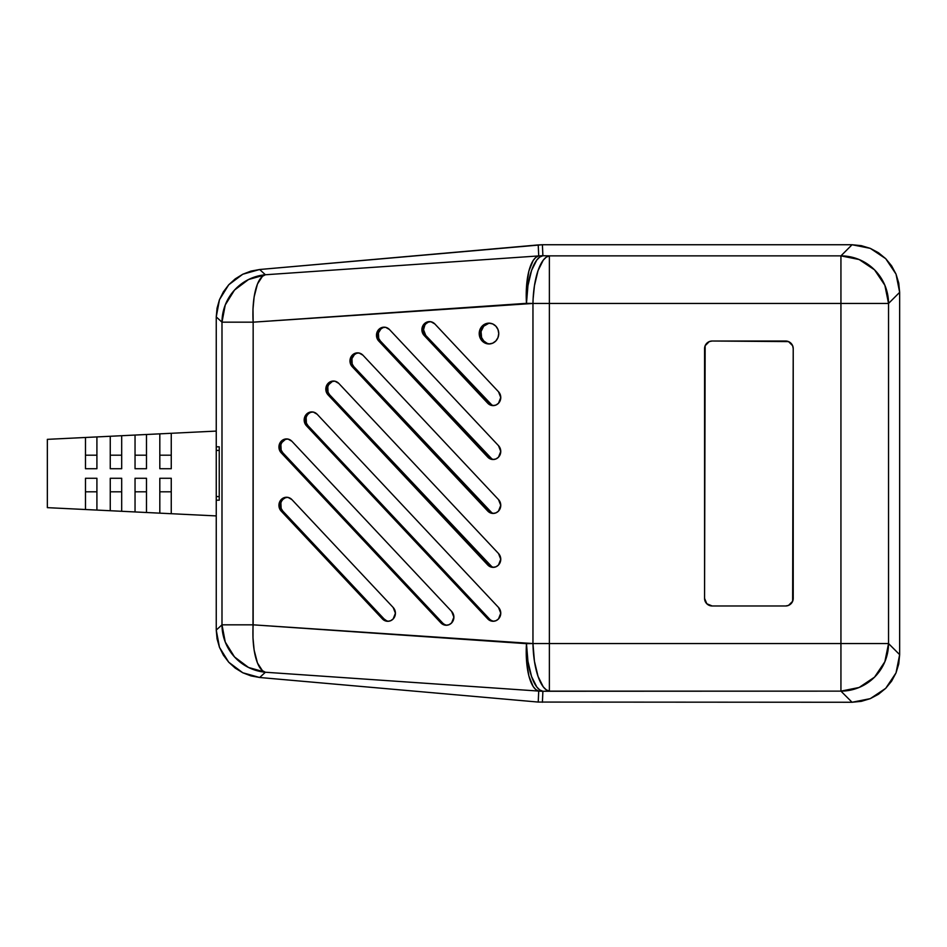 <?xml version="1.0" encoding="UTF-8"?>
<svg xmlns="http://www.w3.org/2000/svg" width="947" height="947" viewBox="0 0 947 947"><rect width="100%" height="100%" fill="white"/><g stroke="black" fill="none" stroke-linecap="round" stroke-linejoin="round"><path stroke-width="1.42" d="M852.004 244.74L542.418 244.74L259.656 269.504L542.418 244.74L852.004 244.74M216.247 316.914L216.247 431.086L216.247 316.914L217.064 308.142L219.479 299.666L223.409 291.794L228.736 284.775L235.258 278.856L242.763 274.239L250.991 271.091L259.656 269.504L542.406 244.74L852.063 244.74L861.356 245.664L870.281 248.363L878.508 252.766L885.717 258.673L891.636 265.882L896.028 274.121L898.739 283.046L899.65 292.339L899.65 654.661L899.65 292.398L899.65 654.661L898.739 663.954L896.028 672.879L891.636 681.118L885.717 688.327L878.508 694.234L870.281 698.637L861.356 701.336L852.063 702.26L538.227 702.07L259.656 677.496L538.227 702.07L259.656 677.496L250.991 675.909L242.763 672.761L235.258 668.144L228.736 662.225L223.409 655.206L219.479 647.334L217.064 638.858L216.247 630.086L216.247 515.914L216.247 630.086L221.989 624.831L221.989 322.169L216.247 316.914L216.247 431.086L216.247 316.914L221.989 322.169L221.989 624.831L216.247 630.086L219.479 647.334L228.736 662.225L242.763 672.761L259.656 677.496L265.397 672.24L538.713 691.073L538.227 702.07L852.063 702.26L840.936 691.132L542.891 691.263L542.406 702.26L542.891 691.263A47.658 47.587 -177.5 0 1 538.713 691.073A47.658 16.383 -86.1 0 1 526.473 643.664L253.157 624.831L253.157 322.169L532.96 303.454L532.96 643.546L253.157 624.831L221.989 624.831L225.256 642.042L234.513 656.934L248.528 667.469L265.397 672.24A47.658 47.539 -132.5 0 1 221.989 624.831L253.157 624.831A47.658 16.383 93.9 0 0 265.397 672.24L262.473 670.713L257.466 663.007L254.127 650.056L253.003 637.958L253.157 322.169L221.989 322.169A47.658 47.539 -47.5 0 1 265.397 274.76L259.656 269.504L538.227 244.93L538.713 255.927L265.397 274.76L259.656 269.504L242.763 274.239L228.736 284.775L219.479 299.666L216.247 316.914M259.703 677.496L538.227 702.07L538.713 691.073A47.658 47.587 2.5 0 0 542.891 691.263L539.79 689.961L536.795 686.989L531.563 676.525L527.952 661.361L526.473 643.664L526.556 660.994L528.876 675.933L533.125 686.445L535.789 689.558L538.713 691.073L265.397 672.24L259.703 677.496M489.8 323.187A10.405 9.766 -90 0 0 480.863 333.557L479.218 333.557A10.405 9.766 90 0 1 488.983 323.152A10.405 9.766 90 0 1 498.749 333.557L498.004 329.58L495.885 326.194L492.724 323.945L488.983 323.152L485.243 323.945L482.07 326.194L479.963 329.58L479.218 333.557L479.963 337.534L482.07 340.908L485.243 343.169L488.983 343.962L492.724 343.169L495.885 340.908L498.004 337.534L498.749 333.557A10.405 9.766 90 0 1 488.983 343.962A10.405 9.766 90 0 1 479.218 333.557L480.863 333.557A10.405 9.766 -90 0 0 489.8 343.927M287.355 497.282A8.097 7.612 -90 0 0 282.798 511.072L281.152 511.072A8.097 7.612 90 0 1 278.927 505.343L280.572 505.343L278.927 505.343L281.152 511.072L382.422 618.936L384.884 620.687L387.797 621.315L390.709 620.687L393.171 618.936L395.408 613.206L393.171 607.477L291.913 499.614L288.018 497.4L283.627 497.862L280.205 500.845L278.927 505.343A8.097 7.612 90 0 1 291.913 499.614L393.171 607.477A8.097 7.612 90 0 1 387.797 621.315A8.097 7.612 90 0 1 382.422 618.936L384.056 618.936A8.097 7.612 -90 0 0 388.613 621.268M287.355 438.958A8.097 7.612 -90 0 0 282.798 452.749L281.152 452.749A8.097 7.612 90 0 1 278.927 447.02L280.572 447.02L278.927 447.02L281.152 452.749L440.888 622.889L443.35 624.641L446.262 625.269L449.174 624.641L451.648 622.889L453.873 617.16L451.648 611.431L291.913 441.29L288.018 439.065L283.627 439.526L280.205 442.509L278.927 447.02A8.097 7.612 90 0 1 291.913 441.29L451.648 611.431A8.097 7.612 90 0 1 446.262 625.269A8.097 7.612 90 0 1 440.888 622.889L442.533 622.889A8.097 7.612 -90 0 0 447.091 625.221M312.605 411.933A8.097 7.612 -90 0 0 308.047 425.724L306.402 425.724A8.097 7.612 90 0 1 304.176 419.995L305.822 419.995L304.176 419.995L306.402 425.724L487.764 618.912L490.226 620.664L493.138 621.279L496.05 620.664L498.524 618.912L500.75 613.183L498.524 607.453L317.162 414.265L313.268 412.04L308.876 412.501L305.455 415.484L304.176 419.995A8.097 7.612 90 0 1 317.162 414.265L498.524 607.453A8.097 7.612 90 0 1 493.138 621.279A8.097 7.612 90 0 1 487.764 618.912L489.41 618.912A8.097 7.612 -90 0 0 493.967 621.232M334.244 381.073A8.097 7.612 -90 0 0 329.686 394.852L328.041 394.852A8.097 7.612 90 0 1 325.815 389.134L327.461 389.134L325.815 389.134L328.041 394.852L487.764 564.992L490.226 566.744L493.138 567.36L496.05 566.744L498.524 564.992L500.75 559.263L498.524 553.533L338.801 383.405L334.907 381.179L330.515 381.641L327.106 384.624L325.815 389.134A8.097 7.612 90 0 1 338.801 383.405L498.524 553.533A8.097 7.612 90 0 1 493.138 567.36A8.097 7.612 90 0 1 487.764 564.992L489.41 564.992A8.097 7.612 -90 0 0 493.967 567.312M358.392 352.888A8.097 7.612 -90 0 0 353.835 366.667L352.201 366.667A8.097 7.612 90 0 1 349.976 360.937L351.609 360.937L349.976 360.937L350.544 364.039L352.201 366.667L487.764 511.072L490.226 512.824L493.138 513.44L496.05 512.824L498.524 511.072L500.75 505.343L498.524 499.614L362.95 355.208L359.055 352.994L354.663 353.456L351.254 356.439L349.976 360.937A8.097 7.612 90 0 1 362.95 355.208L498.524 499.614A8.097 7.612 90 0 1 493.138 513.44A8.097 7.612 90 0 1 487.764 511.072L489.41 511.072A8.097 7.612 -90 0 0 493.967 513.392M384.908 327.2A8.097 7.612 -90 0 0 380.351 340.979L378.705 340.979A8.097 7.612 90 0 1 376.48 335.25L378.125 335.25L376.48 335.25L378.705 340.979L487.764 457.152L490.226 458.904L493.138 459.52L496.05 458.904L498.524 457.152L500.75 451.423L498.524 445.694L389.466 329.532L385.571 327.307L381.179 327.769L377.758 330.752L376.48 335.25A8.097 7.612 90 0 1 389.466 329.532L498.524 445.694A8.097 7.612 90 0 1 493.138 459.52A8.097 7.612 90 0 1 487.764 457.152L489.41 457.152A8.097 7.612 -90 0 0 493.967 459.473M430.317 321.649A8.097 7.612 -90 0 0 425.759 335.439L424.114 335.439A8.097 7.612 90 0 1 421.889 329.71L423.534 329.71L421.889 329.71L424.114 335.439L487.764 403.233L490.226 404.996L493.138 405.612L496.05 404.996L498.524 403.233L500.75 397.503L498.524 391.774L434.874 323.981L430.98 321.767L426.588 322.229L423.167 325.212L421.889 329.71A8.097 7.612 90 0 1 434.874 323.981L498.524 391.774A8.097 7.612 90 0 1 493.138 405.612A8.097 7.612 90 0 1 487.764 403.233L489.41 403.233A8.097 7.612 -90 0 0 493.967 405.565M899.65 654.661L899.65 292.339L888.535 303.454L888.535 643.546L899.65 654.661L888.535 643.546A47.658 47.528 135 0 1 840.936 691.132L852.063 702.26L870.281 698.637L885.717 688.327L896.028 672.879L899.65 654.661M852.063 244.74L542.406 244.74L542.891 255.737L549.378 255.868L840.936 255.868L852.063 244.74L840.936 255.868L549.378 255.868L549.378 303.454L840.936 303.454L840.936 643.546L549.378 643.546L549.378 303.454L840.936 303.454L840.936 643.546L549.378 643.546L549.378 691.132L840.936 691.132L840.936 643.546L840.936 691.132L859.118 687.475L874.543 677.152L884.865 661.728L888.535 643.546L840.936 643.546L888.535 643.546L888.535 303.454L840.936 303.454L840.936 255.868L840.936 303.454L888.535 303.454L884.865 285.272L874.543 269.848L859.118 259.525L840.936 255.868A47.658 47.528 45 0 1 888.535 303.454L899.65 292.339L896.028 274.121L885.717 258.673L870.281 248.363L852.063 244.74M219.242 446.806L219.242 500.194L216.247 500.194L219.242 500.194L219.242 446.806L216.247 446.806L219.242 446.806M704.568 598.362L706.805 603.748L712.203 605.985L785.596 605.985L788.508 605.405L792.639 601.274L793.219 348.638L792.639 345.726L788.508 341.595L712.203 341.015L709.279 341.595L705.148 345.726L704.568 598.362A7.623 7.623 0 0 0 712.203 605.985A7.623 7.623 0 0 1 704.568 598.362L704.568 348.638A7.623 7.623 0 0 1 712.203 341.015A7.623 7.623 0 0 0 704.568 348.638M262.473 276.287L265.397 274.76L248.528 279.531L234.513 290.066L225.256 304.958L221.989 322.169L253.157 322.169L253.003 309.042L254.127 296.944L257.466 283.993L262.473 276.287M265.397 274.76A47.658 16.383 86.1 0 0 253.157 322.169L526.473 303.336A47.658 16.383 -93.9 0 1 538.713 255.927L265.397 274.76M532.96 643.546L526.473 643.664A47.658 16.419 88.9 0 0 542.891 691.263L549.378 691.132A47.658 16.419 -91.1 0 1 532.96 643.546L534.428 661.231L538.038 676.395L543.27 686.859L546.265 689.83L549.378 691.132L549.378 643.546L532.96 643.546L549.378 643.546L549.378 303.454L532.96 303.454L532.96 643.546M533.114 298.932L532.96 303.454L549.378 303.454L549.378 255.868L546.265 257.17L543.27 260.141L538.038 270.605L534.428 285.769L533.114 298.932M549.378 255.868L542.891 255.737A47.658 16.419 91.1 0 0 526.473 303.336L532.96 303.454A47.658 16.419 -88.9 0 1 549.378 255.868M542.891 255.737A47.658 47.587 177.5 0 0 538.713 255.927L535.789 257.442L533.125 260.555L528.876 271.067L526.556 286.006L526.473 303.336L527.952 285.639L531.563 270.475L536.795 260.011L539.79 257.039L542.891 255.737L542.406 244.74L538.227 244.93L538.713 255.927A47.658 47.587 -2.5 0 1 542.891 255.737M712.203 341.015L785.596 341.015A7.623 7.623 0 0 1 793.219 348.638L793.219 598.362A7.623 7.623 0 0 1 785.596 605.985L712.203 605.985M424.114 335.439L425.759 335.439L489.41 403.233L487.764 403.233L424.114 335.439M428.222 322.229L426.316 323.448M424.812 325.212L423.534 329.71L425.759 335.439L491.872 404.996M378.705 340.979L380.351 340.979L489.41 457.152L487.764 457.152L378.705 340.979M382.813 327.769L380.895 328.988L378.445 332.906L378.693 338.351L380.351 340.979L491.872 458.904M352.201 366.667L353.835 366.667L489.41 511.072L487.764 511.072L352.201 366.667M356.309 353.456L354.391 354.675L351.941 358.582L352.189 364.039L353.835 366.667L491.872 512.824M328.041 394.852L329.686 394.852L489.41 564.992L487.764 564.992L328.041 394.852M332.16 381.641L328.739 384.624L327.792 386.778L328.041 392.224L329.686 394.852L491.872 566.744M306.402 425.724L308.047 425.724L489.41 618.912L487.764 618.912L306.402 425.724M306.141 417.639L306.39 423.096L308.047 425.724L489.41 618.912M281.152 452.749L282.798 452.749L442.533 622.889L440.888 622.889L281.152 452.749M285.26 439.526L281.851 442.509L280.892 444.664L281.152 450.121L282.798 452.749L442.533 622.889M281.152 511.072L282.798 511.072L384.056 618.936L382.422 618.936L281.152 511.072M280.892 502.987L281.152 508.444L282.798 511.072L384.056 618.936L386.53 620.687M285.26 497.862L283.354 499.081M488.723 323.353L483.716 326.194L481.04 331.521L481.597 337.534L483.716 340.908L486.888 343.169M171.253 491.801L159.818 491.801L171.253 491.801M146.477 491.801L135.042 491.801L146.477 491.801M121.69 491.801L110.254 491.801L121.69 491.801M96.914 491.801L85.479 491.801L96.914 491.801M171.253 478.271L171.253 513.712L216.247 515.914L216.247 431.086L171.253 433.288L171.253 468.729L159.818 468.729L159.818 433.844L146.477 434.495L146.477 468.729L135.042 468.729L135.042 435.052L121.69 435.715L121.69 468.729L110.254 468.729L110.254 436.271L96.914 436.922L96.914 468.729L85.479 468.729L85.479 437.478L47.35 439.349L47.35 507.651L85.479 509.522L85.479 478.271L96.914 478.271L96.914 510.078L110.254 510.729L110.254 478.271L121.69 478.271L121.69 511.285L135.042 511.948L135.042 478.271L146.477 478.271L146.477 512.505L159.818 513.156L159.818 478.271L171.253 478.271L159.818 478.271L159.818 513.156L47.35 507.651L47.35 439.349L216.247 431.086L216.247 515.914L159.818 513.156L171.253 513.712L171.253 478.271M219.242 496.571L216.247 496.571L219.242 496.571M216.247 450.429L219.242 450.429L216.247 450.429M96.914 468.729L85.479 468.729L85.479 437.478L96.914 436.922L96.914 468.729M96.914 455.199L85.479 455.199L96.914 455.199M85.479 478.271L96.914 478.271L96.914 510.078L85.479 509.522L85.479 478.271M121.69 468.729L110.254 468.729L110.254 436.271L121.69 435.715L121.69 468.729M121.69 455.199L110.254 455.199L121.69 455.199M110.254 478.271L121.69 478.271L121.69 511.285L110.254 510.729L110.254 478.271M146.477 468.729L135.042 468.729L135.042 435.052L146.477 434.495L146.477 468.729M146.477 455.199L135.042 455.199L146.477 455.199M135.042 478.271L146.477 478.271L146.477 512.505L135.042 511.948L135.042 478.271M171.253 468.729L159.818 468.729L159.818 433.844L171.253 433.288L171.253 468.729M171.253 455.199L159.818 455.199L171.253 455.199"/></g></svg>
